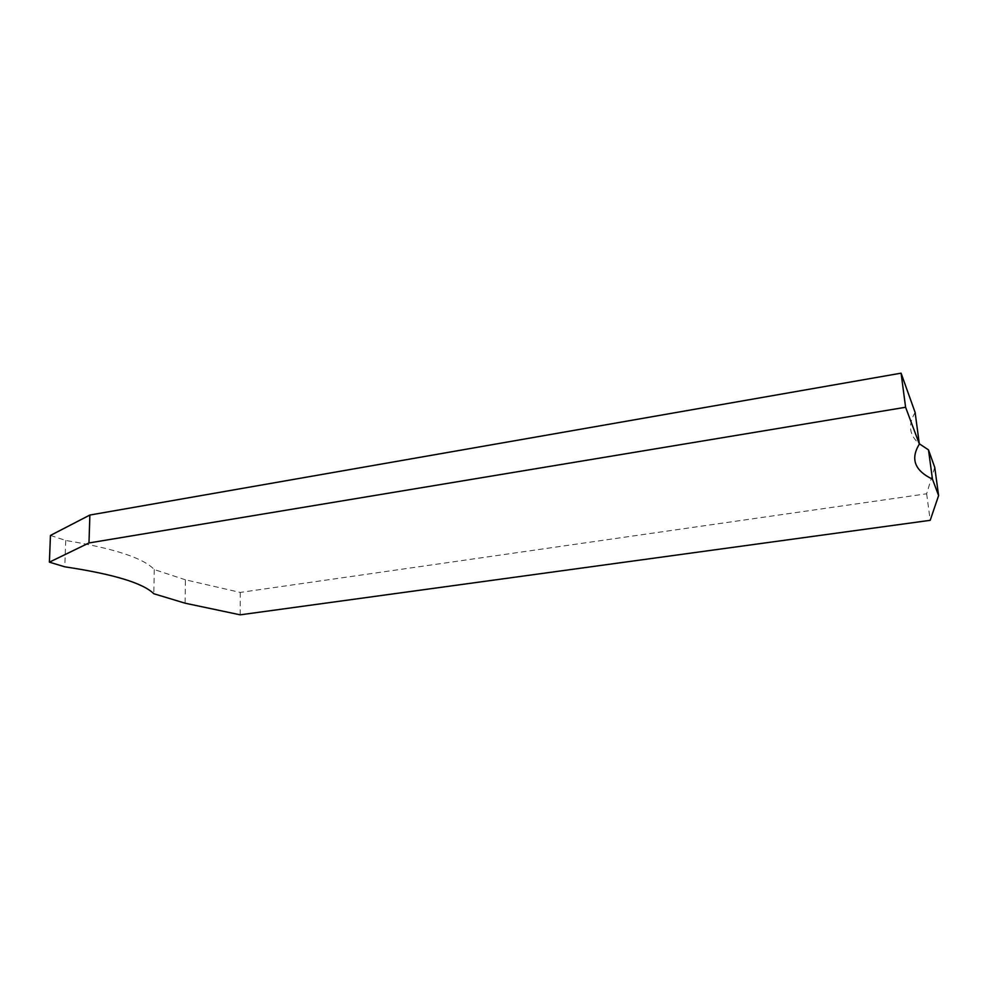 <?xml version="1.0" encoding="UTF-8"?>
<svg xmlns="http://www.w3.org/2000/svg" width="988" height="988" viewBox="0 0 988 988"><rect width="100%" height="100%" fill="white"/><g stroke="black" fill="none" stroke-linecap="round" stroke-linejoin="round"><path stroke-width="0.74" stroke-dasharray="4.94 3.71" d="M934.747 467.398L926.633 493.79L240.232 592.43L185.411 579.795L185.114 603.199M50.45 535.434L65.739 540.461C114.077 548.426 143.581 558.121 154.264 569.557L185.411 579.795M915.11 412.441C907.824 424.865 909.232 435.313 919.322 443.785M65.739 540.461L64.788 566.816M154.264 569.557L153.807 593.739M240.232 592.43L240.183 614.832M926.633 493.79L930.202 520.318"/><path stroke-width="1.48" d="M905.601 407.266L901.081 373.168L915.11 412.441L919.359 444.094C910.257 458.864 914.616 470.56 932.462 479.155L938.6 495.568L930.202 520.318L240.183 614.832L185.114 603.199L153.807 593.739C143.062 583.081 113.385 574.114 64.788 566.816L49.4 562.16L88.982 542.955L905.601 407.266L919.359 444.094M901.081 373.168L89.871 515.044L50.45 535.434L49.4 562.16M919.322 443.785L928.485 449.861L934.747 467.398L938.6 495.568M89.871 515.044L88.982 542.955M928.485 449.861L932.462 479.155"/></g></svg>

